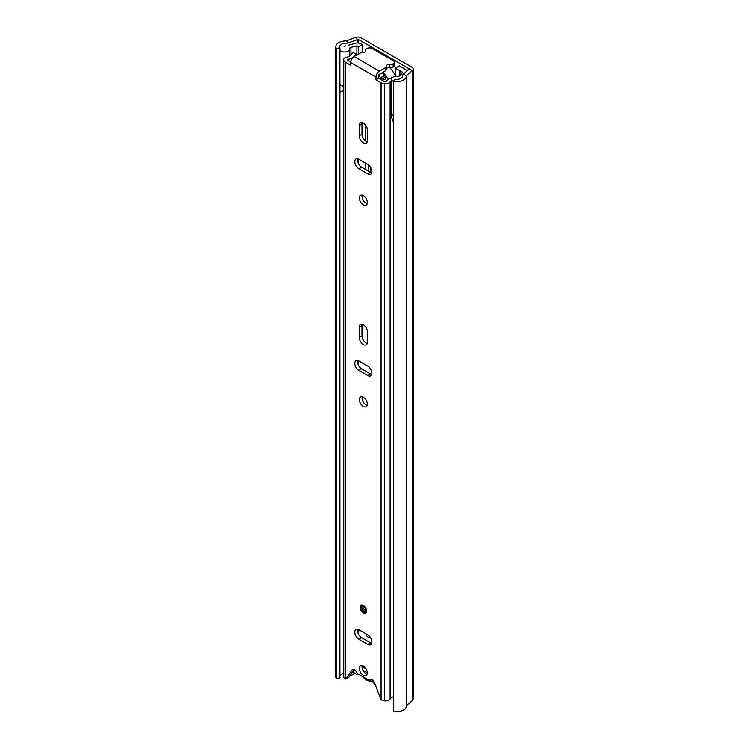 <?xml version="1.0" encoding="UTF-8"?>
<svg xmlns="http://www.w3.org/2000/svg" width="749" height="749" viewBox="0 0 749 749"><rect width="100%" height="100%" fill="white"/><g stroke="black" fill="none" stroke-linecap="round" stroke-linejoin="round"><path stroke-width="1.12" d="M368.517 164.967L368.517 170.828A3.155 1.816 -120 0 0 368.536 171.203M402.597 76.014L402.597 75.733A6.254 3.605 0 0 1 402.597 75.874A6.254 3.605 0 0 1 394.517 79.328L393.394 81.454A10.112 5.833 0 0 0 406.454 75.874A10.112 5.833 0 0 0 406.445 75.649L412.446 70.462A4.503 2.603 0 0 0 413.214 69.011A4.503 2.603 0 0 0 411.903 67.167L360.971 37.768A4.503 2.603 0 0 0 355.269 37.45L346.291 40.914A10.112 5.833 0 0 0 335.786 46.747A10.112 5.833 0 0 0 336.226 48.451L339.915 47.805L339.915 677.892L336.226 678.547L336.226 48.451M370.249 172.186L370.249 166.83M365.793 125.504L365.793 141.14M365.793 163.31L365.793 169.611M365.849 633.813A3.155 1.816 -120 0 0 367.403 636.613A3.155 1.816 -120 0 0 369.594 637.23A3.155 1.816 -120 0 0 369.95 636.893M402.597 75.733A4.12 2.378 180 0 1 402.588 75.64A4.12 2.378 180 0 1 403.29 74.31L409.169 68.749L358.237 39.341L348.594 42.73A4.12 2.378 180 0 1 346.132 43.142A6.254 3.605 0 0 0 339.643 46.747A6.254 3.605 0 0 0 339.915 47.805M406.445 705.736A10.112 5.833 0 0 1 406.454 705.97A10.112 5.833 0 0 1 393.394 711.55L393.394 81.454A5.018 2.893 0 0 1 391.558 79.197L391.558 113.427A5.018 2.893 0 0 0 393.394 115.664M406.454 705.698L412.446 700.558A4.503 2.603 0 0 0 413.214 699.098L413.214 69.011M343.66 673.463A6.254 3.605 0 0 0 339.915 675.785M335.786 46.747L335.786 676.834A10.112 5.833 0 0 0 336.226 678.547M367.328 672.789L362.975 670.28M366.083 668.923L362.413 666.797M362.544 676.534A10.542 6.086 -120 0 0 366.43 680.036A10.542 6.086 -120 0 0 370.352 681.019A4.12 2.378 60 0 1 373.414 682.788A10.158 5.861 60 0 0 375.371 684.914M352.713 671.422A10.158 5.861 -120 0 0 355.597 673.782A10.158 5.861 -120 0 0 359.398 674.718M364.183 666.666L362.057 666.825M366.757 672.462L367.328 673.248M396.23 68.655L402.653 72.25L400.191 75.471A2.575 1.489 180 0 1 399.657 75.921A2.575 1.489 180 0 1 397.41 76.342A5.018 2.893 0 0 0 393.028 77.147A5.018 2.893 0 0 0 391.558 79.197M391.624 113.895L391.624 117.527L393.394 122.284M350.944 54.92L350.944 47.356A2.575 1.489 180 0 0 349.409 48.713A2.575 1.489 180 0 0 349.418 48.835A5.018 2.893 180 0 1 349.437 49.078A5.018 2.893 180 0 1 347.967 51.129A5.018 2.893 180 0 1 339.915 50.352M339.915 84.59A5.018 2.893 0 0 0 343.66 86.182M339.915 91.434A4.953 2.856 0 0 0 340.374 91.893L343.66 90.62M407.287 70.893A2.575 1.489 180 0 0 407.119 70.752L404.722 68.945A5.14 2.968 0 0 0 404.273 68.655L399.348 65.809L395.322 68.131M395.388 74.329A43.985 25.4 60 0 1 394.62 74.226M395.388 76.379L395.388 68.243M362.422 52.524L362.441 44.5L360.859 43.704A5.14 2.968 180 0 0 355.232 43.264L348.594 45.127M385.538 78.804L384.406 79.46A43.985 25.4 60 0 1 382.168 78.935L385.426 77.063M399.882 75.771L399.882 70.696M350.944 47.356L356.908 45.839L356.908 54.92M378.779 75.115L380.661 77.746A2.575 1.489 -120 0 0 382.168 78.935M384.406 79.46A2.575 1.489 -120 0 0 385.108 79.357A2.575 1.489 -120 0 0 384.92 76.089A24.698 14.259 -120 0 0 382.252 72.634M383.132 72.129A26.365 15.223 60 0 1 388.113 79.441M362.441 44.5L358.509 46.766L358.49 54.003M399.919 70.668L399.919 75.743M395.388 75.593A26.365 15.223 -120 0 0 389.92 67.607M356.908 45.839L358.509 46.766M345.832 45.904A5.14 2.968 180 0 1 344.006 46.195M363.331 605.482A4.503 2.603 -120 0 0 361.084 605.258A4.503 2.603 -120 0 0 360.391 608.862A4.503 2.603 -120 0 0 363.331 612.832A4.503 2.603 -120 0 0 365.587 613.057A4.503 2.603 -120 0 0 366.28 609.443A4.503 2.603 -120 0 0 363.331 605.482M359.333 668.38A5.655 3.268 -120 0 0 361.804 674.081A5.655 3.268 -120 0 0 366.167 675.598A5.655 3.268 -120 0 0 367.338 673.005A5.655 3.268 -120 0 0 364.866 667.312A5.655 3.268 -120 0 0 360.503 665.795A5.655 3.268 -120 0 0 359.333 668.38M362.216 665.608A5.655 3.268 -120 0 0 362.057 666.807A5.655 3.268 -120 0 0 367.179 674.203M371.888 642.024A5.786 3.342 -120 0 0 367.787 634.937L358.874 629.787A5.786 3.342 -120 0 0 355.981 629.506A5.786 3.342 -120 0 0 355.101 634.141A5.786 3.342 -120 0 0 358.874 639.243L367.787 644.383A5.786 3.342 -120 0 0 370.689 644.674A5.786 3.342 -120 0 0 371.888 642.024M359.333 399.545A5.655 3.268 -120 0 0 361.804 405.237A5.655 3.268 -120 0 0 366.167 406.754A5.655 3.268 -120 0 0 367.338 404.16A5.655 3.268 -120 0 0 364.866 398.468A5.655 3.268 -120 0 0 360.503 396.951A5.655 3.268 -120 0 0 359.333 399.545M362.216 396.773A5.655 3.268 -120 0 0 362.057 397.972A5.655 3.268 -120 0 0 367.179 405.359M371.888 373.189A5.786 3.342 -120 0 0 367.787 366.092L358.874 360.952A5.786 3.342 -120 0 0 355.981 360.662A5.786 3.342 -120 0 0 355.101 365.306A5.786 3.342 -120 0 0 358.874 370.399L367.787 375.549A5.786 3.342 -120 0 0 370.689 375.839A5.786 3.342 -120 0 0 371.888 373.189M359.333 197.914A5.655 3.268 -120 0 0 361.804 203.606A5.655 3.268 -120 0 0 366.167 205.123A5.655 3.268 -120 0 0 367.338 202.539A5.655 3.268 -120 0 0 364.866 196.837A5.655 3.268 -120 0 0 360.503 195.32A5.655 3.268 -120 0 0 359.333 197.914M362.216 195.143A5.655 3.268 -120 0 0 362.057 196.341A5.655 3.268 -120 0 0 367.179 203.728M371.888 171.558A5.786 3.342 -120 0 0 367.787 164.471L358.874 159.322A5.786 3.342 -120 0 0 355.981 159.031A5.786 3.342 -120 0 0 355.101 163.675A5.786 3.342 -120 0 0 358.874 168.778L367.787 173.918A5.786 3.342 -120 0 0 370.689 174.208A5.786 3.342 -120 0 0 371.888 171.558M386.344 69.086A2.827 1.629 180 0 1 387.167 68.037A2.827 1.629 180 0 1 389.695 67.588A3.857 2.228 -0 0 0 393.15 66.97L393.253 63.759A3.857 2.228 -0 0 0 394.386 62.186A3.857 2.228 -0 0 0 393.253 60.603L372.337 48.535A3.857 2.228 -0 0 0 366.879 48.535L366.776 48.591A3.857 2.228 -0 0 0 365.643 50.174A3.857 2.228 -0 0 0 365.709 50.586A2.827 1.629 180 0 1 365.765 50.895A2.827 1.629 180 0 1 362.816 52.524A3.857 2.228 -0 0 0 359.932 53.179L354.146 56.512A4.887 2.818 -60 0 0 350.691 62.495L350.691 65.229L345.589 62.279A6.685 3.857 180 0 1 343.744 60.276A4.887 2.818 180 0 1 343.66 59.742A4.887 2.818 180 0 1 347.049 57.055A6.17 3.567 -0 0 0 351.056 54.733A10.289 5.936 180 0 1 353.191 52.57L356.065 54.05A6.432 3.717 180 0 0 354.736 55.407A10.037 5.795 -0 0 1 348.238 59.18A1.03 0.59 180 0 0 347.536 59.854A2.827 1.629 180 0 0 348.313 60.706L350.71 62.092M392.373 77.615A10.037 5.795 -0 0 0 386.456 81.248A1.03 0.59 180 0 1 385.276 81.65A2.827 1.629 180 0 1 383.806 81.201L378.704 78.252L375.979 79.825L375.979 77.091A4.887 2.818 120 0 1 379.434 71.108L385.211 67.775A3.857 2.228 -0 0 0 386.344 66.193A3.857 2.228 -0 0 0 386.344 66.109A2.827 1.629 180 0 1 386.334 66.043A2.827 1.629 180 0 1 387.167 64.882A2.827 1.629 180 0 1 389.695 64.433A3.857 2.228 -0 0 0 393.15 63.824L393.253 63.759M357.694 629.31A5.786 3.342 -120 0 0 361.608 637.671L370.521 642.811A5.786 3.342 -120 0 0 371.71 643.297M362.151 324.289A5.786 3.342 -120 0 0 361.973 325.562L361.973 335.852A5.786 3.342 -120 0 0 367.253 343.426M357.694 360.466A5.786 3.342 -120 0 0 361.608 368.826L370.521 373.976A5.786 3.342 -120 0 0 371.71 374.453M362.151 122.658A5.786 3.342 -120 0 0 361.973 123.931L361.973 134.221A5.786 3.342 -120 0 0 367.253 141.795M357.694 158.835A5.786 3.342 -120 0 0 361.608 167.196L370.521 172.345A5.786 3.342 -120 0 0 371.71 172.822M353.959 669.54L348.997 677.077A2.575 1.489 60 0 1 348.688 677.377L345.954 678.95A2.575 1.489 -120 0 0 346.263 678.65L348.997 677.077M378.704 78.252L378.704 75.518A1.03 0.59 120 0 1 379.434 74.263L385.211 70.921A3.857 2.228 -0 0 0 386.344 69.348A3.857 2.228 -0 0 0 386.344 69.254L386.344 66.287M359.239 327.135L359.239 337.424A5.786 3.342 -120 0 0 361.767 343.248A5.786 3.342 -120 0 0 366.233 344.802A5.786 3.342 -120 0 0 367.431 342.153L367.431 331.863A5.786 3.342 -120 0 0 364.903 326.04A5.786 3.342 -120 0 0 360.438 324.486A5.786 3.342 -120 0 0 359.239 327.135L361.973 325.562M359.239 125.504L359.239 135.794A5.786 3.342 -120 0 0 361.767 141.627A5.786 3.342 -120 0 0 366.233 143.171A5.786 3.342 -120 0 0 367.431 140.522L367.431 130.232A5.786 3.342 -120 0 0 364.903 124.409A5.786 3.342 -120 0 0 360.438 122.855A5.786 3.342 -120 0 0 359.239 125.504L361.973 123.931M393.394 696.86A6.17 3.567 0 0 0 390.126 698.995A4.887 2.818 180 0 1 384.555 700.905A6.685 3.857 180 0 1 382.084 700.324L381.082 699.557A2.575 1.489 -120 0 1 380.408 698.368L374.743 683.219A4.12 2.378 -120 0 0 370.128 679.802A4.12 2.378 -120 0 0 369.894 679.98L370.399 679.689M375.979 79.825L381.082 82.774A6.685 3.857 180 0 0 384.555 83.832A4.887 2.818 180 0 0 390.126 81.922A6.17 3.567 -0 0 1 391.558 80.536M343.66 59.742L343.66 676.815A4.887 2.818 180 0 0 343.744 677.349A6.685 3.857 180 0 0 344.765 678.772L345.589 679.062A2.575 1.489 -120 0 0 345.954 678.95M369.894 679.98A2.575 1.489 -120 0 1 369.744 680.083A2.575 1.489 -120 0 1 368.461 679.952L358.209 674.034A2.575 1.489 -120 0 1 356.777 672.396A4.12 2.378 -120 0 0 352.423 669.578A4.12 2.378 -120 0 0 351.927 670.046L346.263 678.65M349.783 675.879A10.037 5.795 0 0 0 354.408 672.986M356.065 55.407L356.065 54.05M394.386 62.186L394.386 65.332A3.857 2.228 180 0 1 393.253 66.904M363.237 606.372A2.893 1.667 -120 0 0 365.222 610.426A2.893 1.667 -120 0 0 365.699 610.632M409.169 69.282L409.169 68.749M358.237 633.691L358.237 629.478M358.237 364.847L358.237 360.644M358.237 163.216L358.237 159.013M358.237 43.002L358.237 39.341M348.594 42.73L346.441 40.886M357.423 42.974L357.423 39.294L355.269 37.45M409.254 69.217L412.446 70.462L412.446 700.558M403.29 74.31L406.492 75.555L406.492 705.652M380.661 77.746L384.518 75.518M389.695 64.433L389.695 67.588M381.082 699.557L381.082 82.774M375.979 77.091L350.691 62.495M345.589 679.062L345.589 62.279M354.736 56.175L354.736 55.407M348.238 60.66L348.238 59.18M343.744 677.349L343.744 60.276M390.126 698.995L390.126 81.922M384.555 700.905L384.555 83.832M379.434 71.108L354.146 56.512M385.211 67.775L385.211 70.921M393.15 63.824L393.15 66.97M365.709 51.194L365.709 50.586M353.079 669.391L351.927 670.046M361.608 167.196L358.874 168.778M370.521 172.345L367.787 173.918M361.973 134.221L359.239 135.794M361.608 368.826L358.874 370.399M370.521 373.976L367.787 375.549M361.973 335.852L359.239 337.424M361.608 637.671L358.874 639.243M370.521 642.811L367.787 644.383M363.405 612.261A3.857 2.228 -120 0 0 366.139 610.688A3.857 2.228 -120 0 0 363.405 605.96A3.857 2.228 -120 0 0 360.681 607.542A3.857 2.228 -120 0 0 363.405 612.261M363.405 606.222A3.539 2.041 60 0 1 365.905 610.557A3.539 2.041 60 0 1 363.405 611.999A3.539 2.041 60 0 1 360.906 607.673A3.539 2.041 60 0 1 363.405 606.222M363.864 611.212A2.893 1.667 -120 0 0 365.306 611.353C366.149 610.079 365.559 608.469 363.537 606.521L362.413 606.344A2.893 1.667 -120 0 0 361.973 608.665A2.893 1.667 -120 0 0 363.864 611.212M406.454 705.97L406.454 75.874M349.437 49.078L349.437 56.241M386.344 69.348L386.344 66.193M365.643 51.363L365.643 50.174M369.744 680.083L370.474 679.661M361.608 604.949C359.745 607.205 360.391 609.733 363.537 612.56L366.111 612.748"/></g></svg>
